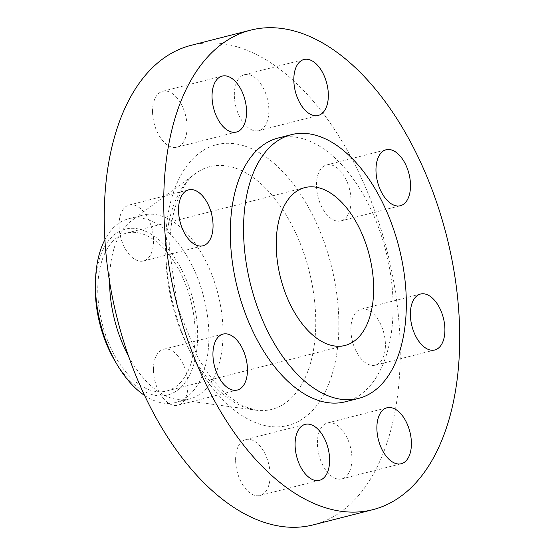 <?xml version="1.0" encoding="UTF-8"?>
<svg xmlns="http://www.w3.org/2000/svg" width="555" height="555" viewBox="0 0 555 555"><rect width="100%" height="100%" fill="white"/><g stroke="black" fill="none" stroke-linecap="round" stroke-linejoin="round"><path stroke-width="0.42" stroke-dasharray="2.77 2.08" d="M235.604 459.762A28.867 16.227 -104.3 0 1 245.733 439.546A28.867 16.227 -104.3 0 1 270.132 475.281A28.867 16.227 -104.3 0 1 260.004 495.49A28.867 16.227 -104.3 0 1 235.604 459.762M153.444 369.484A28.867 16.227 -104.3 0 1 163.572 349.275A28.867 16.227 -104.3 0 1 187.978 385.004A28.867 16.227 -104.3 0 1 177.85 405.219A28.867 16.227 -104.3 0 1 153.444 369.484M119.041 225.233A28.867 16.227 -104.3 0 1 129.169 205.017A28.867 16.227 -104.3 0 1 153.569 240.752A28.867 16.227 -104.3 0 1 143.44 260.961A28.867 16.227 -104.3 0 1 119.041 225.233M152.542 111.493A28.867 16.227 -104.3 0 1 162.67 91.284A28.867 16.227 -104.3 0 1 187.077 127.012A28.867 16.227 -104.3 0 1 176.948 147.221A28.867 16.227 -104.3 0 1 152.542 111.493M234.328 94.898A28.867 16.227 -104.3 0 1 244.457 74.689A28.867 16.227 -104.3 0 1 268.863 110.417A28.867 16.227 -104.3 0 1 258.734 130.633A28.867 16.227 -104.3 0 1 234.328 94.898M316.489 185.169A28.867 16.227 -104.3 0 1 326.618 164.96A28.867 16.227 -104.3 0 1 351.017 200.688A28.867 16.227 -104.3 0 1 340.888 220.904A28.867 16.227 -104.3 0 1 316.489 185.169M317.391 443.167A28.867 16.227 -104.3 0 1 327.519 422.959A28.867 16.227 -104.3 0 1 351.919 458.687A28.867 16.227 -104.3 0 1 341.79 478.896A28.867 16.227 -104.3 0 1 317.391 443.167M350.892 329.427A28.867 16.227 -104.3 0 1 361.021 309.218A28.867 16.227 -104.3 0 1 385.42 344.946A28.867 16.227 -104.3 0 1 375.291 365.162A28.867 16.227 -104.3 0 1 350.892 329.427M115.024 361.104A85.574 48.105 75.7 0 0 169.074 394.584A85.574 48.105 75.7 0 0 197.663 335.074A85.574 48.105 75.7 0 0 147.79 232.281A85.574 48.105 75.7 0 0 95.377 284.104M144.675 395.528A94.849 53.315 75.7 0 0 175.623 402.521A94.849 53.315 75.7 0 0 208.909 336.115A94.849 53.315 75.7 0 0 128.725 218.712A94.849 53.315 75.7 0 0 104.909 239.684M128.677 356.476A94.849 53.315 75.7 0 0 177.69 399.544A94.849 53.315 75.7 0 0 189.754 398.913A94.849 53.315 75.7 0 0 223.034 332.507A94.849 53.315 75.7 0 0 142.857 215.111A94.849 53.315 75.7 0 0 131.965 220.335A94.849 53.315 75.7 0 0 109.578 281.517A94.849 53.315 75.7 0 0 109.578 281.628M313.402 524.836A247.426 139.076 75.7 0 0 400.224 351.599A247.426 139.076 75.7 0 0 191.059 45.343M345.363 401.771A136.086 76.493 75.7 0 0 393.113 306.492A136.086 76.493 75.7 0 0 278.076 138.049M195.194 333.964A81.453 45.781 75.7 0 0 126.339 233.149A81.453 45.781 75.7 0 0 97.756 290.175A81.453 45.781 75.7 0 0 166.611 390.998A81.453 45.781 75.7 0 0 195.194 333.964M165.924 254.329A125.257 70.402 -104.3 0 1 195.492 173.528A125.257 70.402 -104.3 0 1 273.941 197.559A125.257 70.402 -104.3 0 1 315.76 321.664A125.257 70.402 -104.3 0 1 255.876 410.194A125.257 70.402 -104.3 0 1 165.924 254.329M338.869 324.023A144.855 81.418 75.7 0 0 251.755 148.747A144.855 81.418 75.7 0 0 165.591 246.149A144.855 81.418 75.7 0 0 252.705 421.432A144.855 81.418 75.7 0 0 338.869 324.023M245.733 439.546L305.215 424.367M163.572 349.275L223.061 334.096M129.169 205.017L188.658 189.838M162.67 91.284L222.16 76.104M244.457 74.689L303.946 59.51M326.618 164.96L386.1 149.781M327.519 422.959L387.002 407.779M361.021 309.218L420.51 294.039M177.69 399.544L255.876 410.194L242.771 405.955L227.807 395.819L212.558 379.8L198.419 358.731L177.35 306.464L169.691 250.298C169.095 212.503 181.88 182.512 195.492 173.528L131.965 220.335M175.623 402.521L189.754 398.913M126.339 233.149L304.799 187.611M166.611 390.998L345.078 345.46M128.725 218.712L142.857 215.111M375.291 365.162L434.78 349.983M341.79 478.896L401.279 463.716M340.888 220.904L400.377 205.725M258.734 130.633L318.216 115.454M176.948 147.221L236.43 132.041M143.44 260.961L202.929 245.782M177.85 405.219L237.332 390.04M260.004 495.49L319.493 480.311"/><path stroke-width="0.83" d="M329.621 460.102A28.867 16.227 75.7 0 0 305.215 424.367A28.867 16.227 75.7 0 0 295.087 444.583A28.867 16.227 75.7 0 0 319.493 480.311A28.867 16.227 75.7 0 0 329.621 460.102M247.461 369.831A28.867 16.227 75.7 0 0 223.061 334.096A28.867 16.227 75.7 0 0 212.933 354.312A28.867 16.227 75.7 0 0 237.332 390.04A28.867 16.227 75.7 0 0 247.461 369.831M213.058 225.573A28.867 16.227 75.7 0 0 188.658 189.838A28.867 16.227 75.7 0 0 178.53 210.054A28.867 16.227 75.7 0 0 202.929 245.782A28.867 16.227 75.7 0 0 213.058 225.573M246.566 111.832A28.867 16.227 75.7 0 0 222.16 76.104A28.867 16.227 75.7 0 0 212.031 96.313A28.867 16.227 75.7 0 0 236.43 132.041A28.867 16.227 75.7 0 0 246.566 111.832M328.345 95.238A28.867 16.227 75.7 0 0 303.946 59.51A28.867 16.227 75.7 0 0 293.817 79.719A28.867 16.227 75.7 0 0 318.216 115.454A28.867 16.227 75.7 0 0 328.345 95.238M410.506 185.516A28.867 16.227 75.7 0 0 386.1 149.781A28.867 16.227 75.7 0 0 375.971 169.996A28.867 16.227 75.7 0 0 400.377 205.725A28.867 16.227 75.7 0 0 410.506 185.516M411.408 443.507A28.867 16.227 75.7 0 0 387.002 407.779A28.867 16.227 75.7 0 0 376.873 427.988A28.867 16.227 75.7 0 0 401.279 463.716A28.867 16.227 75.7 0 0 411.408 443.507M444.909 329.767A28.867 16.227 75.7 0 0 420.51 294.039A28.867 16.227 75.7 0 0 410.381 314.248A28.867 16.227 75.7 0 0 434.78 349.983A28.867 16.227 75.7 0 0 444.909 329.767M104.909 239.684A94.849 53.315 75.7 0 0 95.536 279.616L95.377 284.104A85.574 48.105 75.7 0 0 95.294 289.072A85.574 48.105 75.7 0 0 115.024 361.104L117.313 364.961A94.849 53.315 75.7 0 0 144.675 395.528M95.536 279.616A94.849 53.315 75.7 0 0 95.446 285.124A94.849 53.315 75.7 0 0 117.313 364.961M109.578 281.628A94.849 53.315 75.7 0 0 128.677 356.476M250.548 30.164L191.059 45.343A247.426 139.076 75.7 0 0 104.243 218.58A247.426 139.076 75.7 0 0 313.402 524.836L372.891 509.656A247.426 139.076 75.7 0 0 459.706 336.42A247.426 139.076 75.7 0 0 250.548 30.164A247.426 139.076 75.7 0 0 163.732 203.401A247.426 139.076 75.7 0 0 372.891 509.656M291.292 134.678L278.076 138.049A136.086 76.493 75.7 0 0 230.325 233.329A136.086 76.493 75.7 0 0 345.363 401.771L358.579 398.4A136.086 76.493 75.7 0 0 406.329 303.12A136.086 76.493 75.7 0 0 291.292 134.678A136.086 76.493 75.7 0 0 243.541 229.957A136.086 76.493 75.7 0 0 358.579 398.4M373.654 288.433A81.453 45.781 75.7 0 0 304.799 187.611A81.453 45.781 75.7 0 0 276.217 244.644A81.453 45.781 75.7 0 0 345.078 345.46A81.453 45.781 75.7 0 0 373.654 288.433"/></g></svg>
